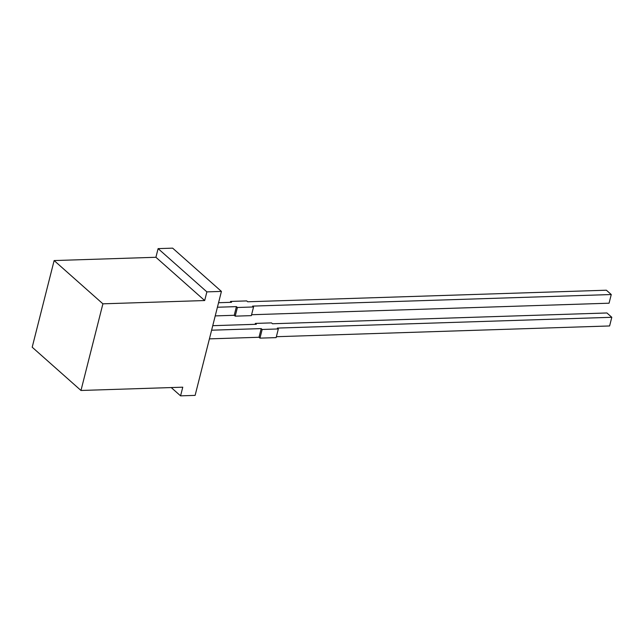 <?xml version="1.0" encoding="UTF-8"?>
<svg xmlns="http://www.w3.org/2000/svg" width="644" height="644" viewBox="0 0 644 644"><rect width="100%" height="100%" fill="white"/><g stroke="black" fill="none" stroke-linecap="round" stroke-linejoin="round"><path stroke-width="0.97" d="M221.423 291.41L172.648 248.149L158.102 248.616L155.912 257.278L204.687 300.547L206.877 291.877L221.423 291.41L195.116 395.384L180.57 395.851L182.767 387.189L80.975 390.473L102.903 303.823L204.687 300.547M155.912 257.278L54.128 260.562L32.2 347.213L80.975 390.473M54.128 260.562L102.903 303.823M212.745 325.687L256.32 324.278L255.346 323.417L271.502 322.894L272.476 323.755L606.922 312.968L611.8 317.291L609.61 325.961L276.365 336.707M255.121 324.318L255.346 323.417M278.329 328.947L262.172 329.47L259.983 338.132L276.139 337.617L278.329 328.947L277.355 328.086L611.8 317.291M262.172 329.47L261.198 328.601L259.009 337.271L259.983 338.132M211.602 330.203L261.198 328.601M209.413 338.873L259.009 337.271M215.225 315.906L234.231 315.294L236.42 306.625L237.394 307.494L253.551 306.971L252.577 306.109L611.261 294.533L606.382 290.211L247.698 301.778L246.724 300.917L230.568 301.432L231.542 302.302L218.558 302.72M234.231 315.294L235.205 316.156L237.394 307.494M217.414 307.236L236.42 306.625M230.335 302.342L230.568 301.432M251.587 314.731L609.063 303.203L611.261 294.533M235.205 316.156L251.361 315.632L253.551 306.971M206.877 291.877L158.102 248.616M180.57 395.851L171.224 387.559"/></g></svg>
